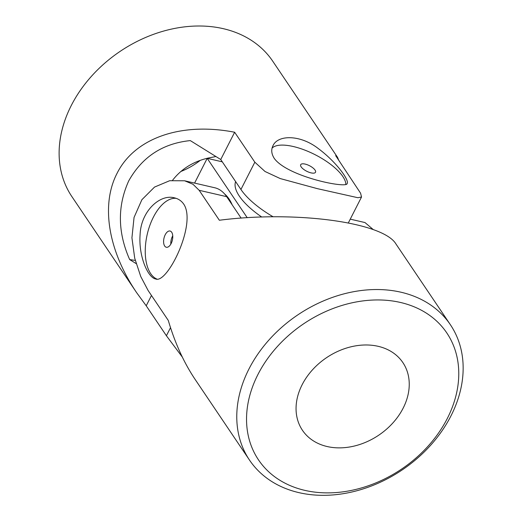 <?xml version="1.0" encoding="UTF-8"?>
<svg xmlns="http://www.w3.org/2000/svg" width="521" height="521" viewBox="0 0 521 521"><rect width="100%" height="100%" fill="white"/><g stroke="black" fill="none" stroke-linecap="round" stroke-linejoin="round"><path stroke-width="0.78" d="M272.079 148.107A41.634 15.461 -153 0 1 313.961 154.125A41.634 15.461 -153 0 1 345.853 184.623M315.049 170.093A8.329 3.093 -153 0 1 315.524 172.262A8.329 3.093 -153 0 1 308.914 172.217A8.329 3.093 -153 0 1 301.158 166.876A8.329 3.093 -153 0 1 300.682 164.701A8.329 3.093 -153 0 1 307.292 164.747A8.329 3.093 -153 0 1 315.049 170.093M180.683 171.552A60.56 46.721 146 0 0 200.077 160.501M338.676 160.097L337.543 157.335L335.674 155.642L360.597 193.232L361.528 197.016L348.354 222.877M182.285 357.009L166.407 335.739L170.523 327.657M136.15 263.606L129.677 259.582C117.622 232.268 117.316 206.016 128.759 180.833C142.246 156.834 162.76 143.418 190.302 140.598L220.741 159.524L234.645 132.243C181.047 121.797 134.613 138.039 117.036 173.376C100.651 205 108.186 250.757 136.691 292.737L146.219 305.794L166.407 335.739M337.543 157.335L272.737 61.198A121.113 93.448 146 0 0 171.643 29.059A121.113 93.448 146 0 0 71.279 105.496A121.113 93.448 146 0 0 71.885 196.599L136.691 292.737M234.645 132.243L254.834 162.194L265.026 171.494L280.265 178.579L317.354 188.648L357.849 197.713L361.528 197.016M274.346 158.527C287.703 176.73 347.064 188.823 347.155 183.542C349.532 180.305 336.195 161.816 318.285 148.557C300.448 134.613 277.856 134.574 272.965 145.743C270.972 149.729 271.428 153.995 274.346 158.527M220.741 159.524L240.93 189.475A60.56 22.488 27 0 0 273.147 216.795M146.219 305.794L151.468 295.485M129.677 259.582A574.337 213.271 -153 0 1 135.271 260.415M215.915 156.521L207.866 158.124C193.076 161.653 181.321 169.025 172.594 180.24M247.228 217.713L207.202 158.338L194.587 183.092M232.177 204.838A58.665 30.303 -77 0 0 224.577 193.942M207.202 158.338L222.298 161.836M261.763 217.029A58.665 21.784 -153 0 1 235.629 181.608M304.792 490.359A113.545 87.606 -34 0 1 294.554 330.457A113.545 87.606 -34 0 1 458.61 368.451A113.545 87.606 -34 0 1 304.792 490.359M327.123 446.523A60.56 46.721 -34 0 1 302.44 430.274A60.56 46.721 -34 0 1 326.537 357.68A60.56 46.721 -34 0 1 402.863 362.577A60.56 46.721 -34 0 1 373.342 438.513A60.56 46.721 -34 0 1 327.123 446.523M450.385 324.733L396.025 244.089C383.358 222.278 295.576 210.432 219.354 220.246L199.165 190.302L192.985 184.265L184.603 180.78L169.651 180.722L154.522 187.078L141.888 199.706L134.053 217.433L131.93 237.81L134.718 258.208L140.735 276.488L148.114 290.497L168.296 320.448C174.926 342.961 183.88 362.642 195.173 379.483L249.533 460.128A121.113 93.448 -34 0 1 297.725 314.945A121.113 93.448 -34 0 1 450.385 324.733A121.113 93.448 -34 0 1 430.47 445.429A121.113 93.448 -34 0 1 298.904 492.632A121.113 93.448 -34 0 1 249.533 460.128M241.138 218.13L226.674 196.671A60.56 31.28 -77 0 0 214.808 187.775L184.603 180.78M350.255 219.146L364.993 222.558L373.31 229.618M183.809 204.245C196.918 223.978 167.248 284.277 155.675 278.976C147.853 277.726 138.41 256.026 140.103 234.535C140.97 211.129 160.084 193.766 174.463 197.856C178.403 198.781 181.516 200.911 183.809 204.245M176.157 198.345A41.634 21.504 -77 0 0 153.382 217.179A41.634 21.504 -77 0 0 157.042 279.139M170.823 244.121A8.329 4.298 103 0 1 172.744 235.818M171.696 232.249A8.329 4.298 -77 0 0 170.061 231.024A8.329 4.298 -77 0 0 164.519 236.384A8.329 4.298 -77 0 0 164.675 246.023A8.329 4.298 -77 0 0 166.303 247.247A8.329 4.298 -77 0 0 171.852 241.887A8.329 4.298 -77 0 0 171.696 232.249M240.93 189.475L254.834 162.194M199.165 190.302L226.674 196.671"/></g></svg>

